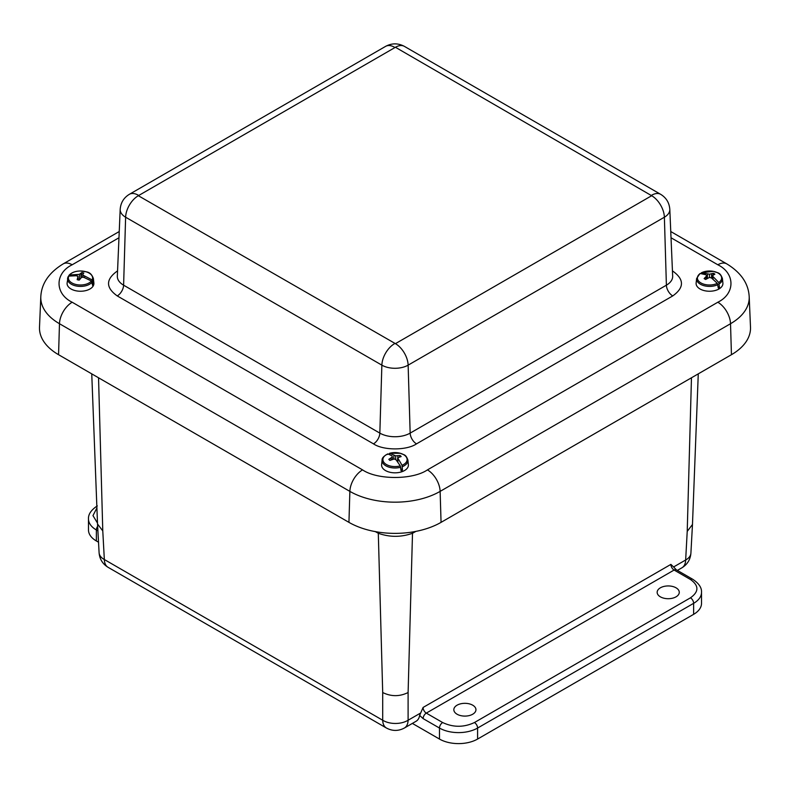<?xml version="1.0" encoding="UTF-8"?>
<svg xmlns="http://www.w3.org/2000/svg" width="790" height="790" viewBox="0 0 790 790"><rect width="100%" height="100%" fill="white"/><g stroke="black" fill="none" stroke-linecap="round" stroke-linejoin="round"><path stroke-width="1.19" d="M690.45 579.485L674.097 570.044L426.304 713.113L442.657 722.544C453.243 727.501 463.829 727.501 474.425 722.544L690.45 597.823C699.032 591.71 699.032 585.597 690.45 579.485A4.493 2.597 120 0 1 692.692 579.258C698.864 583.346 701.806 587.701 701.52 592.322L701.52 603.333A26.959 15.563 180 0 1 693.63 614.334L477.594 739.055A26.959 15.563 180 0 1 439.477 739.055L412.37 723.413M98.523 542.207L96.37 540.972A26.959 15.563 180 0 1 88.48 529.962L88.48 518.961A26.959 15.563 180 0 0 96.37 529.962A4.493 2.597 -60 0 1 97.654 526.278M660.391 587.809A11.06 6.379 180 0 1 672.409 586.417A11.06 6.379 180 0 1 679.272 592.283A11.06 6.379 180 0 1 668.212 598.711A11.06 6.379 180 0 1 657.152 592.283A11.06 6.379 180 0 1 660.391 587.809M457.074 705.194A11.06 6.379 180 0 1 469.092 703.801A11.06 6.379 180 0 1 475.945 709.667A11.06 6.379 180 0 1 464.895 716.096A11.06 6.379 180 0 1 453.835 709.667A11.06 6.379 180 0 1 457.074 705.194M477.594 739.055L477.594 728.054A26.959 15.563 180 0 1 439.477 728.054L423.124 718.614A4.493 2.597 -60 0 1 426.304 713.113A4.533 2.617 60 0 1 423.104 707.445L419.638 715.394A17.973 10.379 -120 0 1 416.093 721.26L404.391 728.015A17.973 10.379 60 0 0 408.104 720.243A17.973 11.021 180 0 1 382.706 720.243L104.339 559.527A17.973 10.369 176.9 0 1 99.096 552.714L99.096 552.714C99.619 559.083 102.601 563.942 108.052 567.299L386.419 728.015A17.973 10.379 -60 0 1 382.706 720.243L382.706 692.534L378.301 533.27C389.707 537.338 401.103 537.338 412.508 533.27L412.607 531.976M673.594 566.973L676.349 569.827A4.493 2.597 120 0 0 674.097 570.044A4.533 2.617 -120 0 1 670.898 564.386L673.594 566.973M677.366 570.41L681.948 567.773A17.973 10.379 -120 0 0 685.661 560.001L687.221 531.394L692.475 524.481L690.904 553.188A17.973 10.369 -176.9 0 1 685.661 560.001L673.623 566.953M415.915 531.384L412.508 533.27L408.104 692.534C399.622 696.681 391.159 696.681 382.706 692.534M692.475 524.481L698.271 373.858M91.749 373.868L97.526 524.007L102.779 530.919L104.339 559.527A17.973 10.379 120 0 0 108.052 567.299M378.222 532.105L378.301 533.27L375.013 531.443M395.435 47.272L138.329 195.713L395.435 343.66L651.671 195.713L395.435 47.272A17.973 10.379 120 0 1 404.421 46.383L660.657 194.32A17.973 10.379 -60 0 0 651.671 195.219M118.974 237.76L72.176 264.778A17.973 10.379 -120 0 0 63.19 263.89C48.931 272.639 41.465 283.59 40.803 296.754L39.5 327.188A65.126 37.604 0 0 0 58.559 354.7L348.943 522.358A65.126 37.604 0 0 0 441.057 522.358L731.441 354.7A65.126 37.604 0 0 0 750.5 327.188L749.197 296.754C748.515 283.561 741.05 272.609 726.81 263.89A17.973 10.379 -60 0 0 717.824 264.778L671.026 237.76M92.203 282.089A12.917 7.456 180 0 1 75.949 285.931A12.917 7.456 180 0 1 67.594 278.485A12.917 7.456 180 0 1 68.088 276.865L68.829 276.095A12.117 7.001 180 0 0 76.225 284.548A12.117 7.001 180 0 0 91.433 281.003L92.598 285.417A13.272 7.663 0 0 0 93.181 284.519L92.153 279.907A12.117 7.001 180 0 0 84.747 271.444A12.117 7.001 180 0 0 69.54 274.999L68.74 276.115M68.177 276.559L67.111 283.027A13.41 7.742 0 0 0 75.771 290.75A13.41 7.742 0 0 0 93.872 283.027L93.378 278.485A12.917 7.456 180 0 1 92.894 281.043M81.252 277.517L81.765 272.609L79.346 274.367L69.54 274.999L68.77 275.809M68.088 276.865L68.829 276.095L76.373 275.74L77.973 276.47L77.183 279.66A6.606 3.822 180 0 0 79.207 280.104L81.627 277.26L83.829 277.359L91.433 281.003M81.765 272.609A6.606 3.822 180 0 1 83.799 273.054L82.92 274.031L82.782 277.3M92.153 279.907L82.999 275.157L82.92 274.031M77.144 276.075L77.153 274.555M84.599 276.164L84.57 277.626M92.47 284.361L93.181 284.519M79.444 279.63L79.346 274.367M82.999 275.157L82.91 277.3M81.005 277.685L80.856 273.577M78.052 277.882L78.141 279.927M387.584 454.428L387.959 453.885A12.117 7.001 180 0 0 384.582 463.147A12.117 7.001 180 0 0 400.293 465.873L401.043 470.682A13.272 7.663 0 0 0 402.475 470.188L402.041 465.28A12.117 7.001 180 0 0 405.418 456.008A12.117 7.001 180 0 0 389.707 453.282L389.223 454.27M400.737 467.216A12.917 7.456 180 0 1 383.891 464.342A12.917 7.456 180 0 1 382.103 460.066L381.619 464.609A13.41 7.742 0 0 0 383.466 469.043A13.41 7.742 0 0 0 398.95 472.489A13.41 7.742 0 0 0 408.381 464.609L407.897 460.066A12.917 7.456 180 0 1 402.416 466.643M399.602 456.788L400.056 455.484L395.681 455.85L389.707 453.282L389.263 453.845M400.056 455.484A6.606 3.822 180 0 1 401.162 456.561L397.676 457.785L397.498 461.637M402.041 465.28L397.676 457.785M387.959 453.885L392.018 455.889L392.324 457.005L388.838 459.326A6.606 3.822 180 0 0 389.944 460.402L394.319 458.941L396.086 459.839L400.293 465.873M393.795 459L393.914 455.238M397.982 459.188L397.864 462.13M400.856 468.618L402.475 470.188M395.642 459.602L395.681 455.85M392.324 457.005L392.423 459.207M397.884 457.637L397.854 455.82M391.02 458.161L391.06 459.79M699.713 274.091L700.256 273.488A12.117 7.001 180 0 0 700.937 282.948A12.117 7.001 180 0 0 717.33 283.343L718.288 288.024A13.272 7.663 -0 0 0 719.473 287.343L718.772 282.514A12.117 7.001 180 0 0 718.08 273.054A12.117 7.001 180 0 0 701.688 272.659L701.066 273.528M717.932 284.607A12.917 7.456 180 0 1 703.762 285.625A12.917 7.456 180 0 1 696.622 278.485L696.128 283.027A13.41 7.742 -0 0 0 709.509 291.243A13.41 7.742 -0 0 0 722.889 283.027L722.406 278.485A12.917 7.456 180 0 1 719.305 283.808M712.886 275.038L713.35 273.251L709.509 274.219L701.688 272.659L701.095 273.291M700.256 273.488L705.914 274.782L706.754 275.809L704.137 278.574A6.606 3.822 180 0 0 705.668 279.463L709.509 277.409L711.543 278.031L717.33 283.343M713.35 273.251A6.606 3.822 180 0 1 714.891 274.14L712.274 275.809L712.145 278.485M718.772 282.514L712.274 275.809M707.376 278.1L707.475 273.883M713.103 277.132L713.034 279.196M718.14 286.572L719.473 287.343M706.754 275.809L706.872 278.485M709.509 277.409L709.509 274.219M705.914 277.132L705.993 279.196M711.642 278.1L711.543 273.883M712.007 278.376L712.185 277.734M442.657 722.544A4.493 2.597 120 0 0 439.477 728.054L439.477 739.055M693.63 614.334L693.63 603.333L477.594 728.054A4.493 2.597 -120 0 0 474.425 722.544M701.52 592.322A26.959 15.563 180 0 1 693.63 603.333A4.493 2.597 -120 0 0 690.45 597.823M96.37 540.972L96.37 529.962L97.901 530.841M420.181 713.281L408.104 720.243L408.104 692.534M423.124 718.614L419.638 715.394M96.913 507.95L92.973 515.613L97.496 523.099M423.104 707.445L670.898 564.386M687.221 531.394L691.467 377.778M98.543 377.788L102.779 530.919M394.566 47.272A17.973 10.379 -120 0 0 385.579 46.383L129.343 194.32A17.973 10.379 60 0 1 138.329 195.219M395.435 343.66A17.973 10.379 60 0 1 408.134 365.148L664.38 217.211A17.973 10.379 -120 0 0 651.671 195.713M138.329 195.713A17.973 10.379 120 0 0 125.62 217.211L381.866 365.148A17.973 10.379 -60 0 1 394.566 343.66M669.811 209.36L672.665 276.125A21.439 12.373 0 0 1 666.395 285.18A8.986 5.184 -120 0 0 672.744 295.924L416.508 443.862A8.986 5.184 60 0 1 410.158 433.118A21.439 12.373 0 0 1 379.842 433.118A8.986 5.184 -60 0 1 373.492 443.862L117.256 295.924A8.986 5.184 120 0 0 123.605 285.18L125.62 217.211A18.575 10.724 180 0 1 120.189 209.36L117.335 276.125A21.439 12.373 0 0 0 123.605 285.18L379.842 433.118L381.866 365.148A18.575 10.724 180 0 0 408.134 365.148L410.158 433.118L666.395 285.18L664.38 217.211A18.575 10.724 180 0 0 669.811 209.36C669.318 202.773 666.266 197.757 660.657 194.32M117.256 295.924C105.643 287.649 105.643 279.364 117.256 271.089M672.744 271.089C684.357 279.364 684.357 287.649 672.744 295.924M416.508 443.862C406.751 450.567 383.259 450.567 373.492 443.862M72.176 264.778C54.668 273.281 54.668 293.732 72.176 302.234L362.571 469.892C377.284 479.994 412.716 479.994 427.43 469.892L717.824 302.234C735.332 293.732 735.332 273.281 717.824 264.778M362.571 469.892A17.973 10.379 120 0 0 349.871 491.38A63.822 36.854 0 0 0 440.129 491.38A17.973 10.379 -120 0 0 427.43 469.892M72.176 302.234A17.973 10.379 120 0 0 59.477 323.722L349.871 491.38L348.943 522.358M40.803 296.754A63.822 36.854 0 0 0 59.477 323.722L58.559 354.7M717.824 302.234A17.973 10.379 60 0 1 730.523 323.722A63.822 36.854 0 0 0 749.197 296.754M441.057 522.358L440.129 491.38L730.523 323.722L731.441 354.7M692.692 579.258L676.349 569.827M690.904 553.188C690.381 559.557 687.399 564.415 681.948 567.773M97.308 505.896C91.136 509.985 88.194 514.339 88.48 518.961M386.419 728.015C392.423 731.214 398.407 731.214 404.391 728.015M97.526 524.007L99.096 552.714M129.343 194.32C123.734 197.757 120.682 202.773 120.189 209.36M385.579 46.383C391.86 43.035 398.14 43.035 404.421 46.383M63.19 263.89L119.241 231.529M670.759 231.529L726.81 263.89M93.378 278.485C90.495 270.802 86.298 272.115 80.521 270.98C75.356 271.069 71.515 272.52 68.967 275.335M407.897 460.066C405.645 453.756 403.888 455.188 400.402 453.282L389.579 453.292M387.811 453.894C383.772 456.087 381.866 458.141 382.103 460.066M696.622 278.485L699.96 273.567M722.406 278.485C719.947 271.75 717.606 273.162 713.419 271.355L701.441 272.708"/></g></svg>
